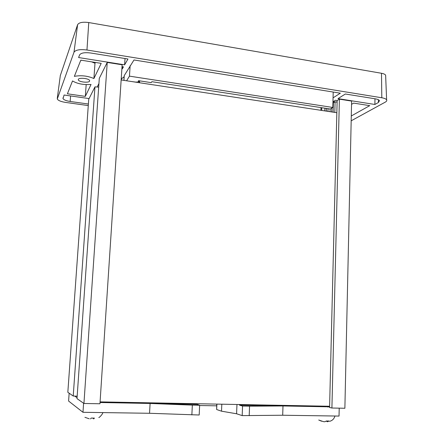 <?xml version="1.0" encoding="UTF-8"?>
<svg xmlns="http://www.w3.org/2000/svg" width="444" height="444" viewBox="0 0 444 444"><rect width="100%" height="100%" fill="white"/><g stroke="black" fill="none" stroke-linecap="round" stroke-linejoin="round"><path stroke-width="0.67" d="M78.322 79.409L78.338 79.948C79.015 82.107 88.955 83.117 89.594 81.097L89.594 80.525C88.95 78.366 78.86 77.356 78.322 79.409M136.391 82.273L136.419 81.885M121.162 79.781L122.211 78.016L123.432 77.65L124.198 76.368M72.527 80.947L67.399 93.806L85.326 96.376L91.059 84.454C83.489 84.976 77.312 83.805 72.527 80.947M89.089 98.579L64.103 95.022L62.998 98.585C63.814 99.883 66.2 100.849 70.163 101.476L88.384 104.029M79.62 54.878L78.588 57.548L124.614 64.835L127.961 59.002L90.737 53.008C84.721 52.27 81.013 52.892 79.62 54.878M374.875 104.473L378.355 102.536L379.476 100.677C379.004 99.839 377.594 99.217 375.252 98.818L345.36 94.006L337.995 98.635L374.875 104.473L374.975 98.773M121.889 68.731L122.3 68.881L123.454 66.861L122.022 66.633M351.282 115.978L369.73 105.644L353.652 103.108L351.537 104.357M332.956 101.831L335.042 101.876M335.409 101.898L337.113 102.059M337.212 100.522L335.436 100.244L332.961 101.798M74.353 76.362C81.03 75.114 87.551 75.83 93.912 78.521L101.204 63.359L80.819 60.145L74.353 76.362M98.929 83.577L97.169 87.007M333.205 92.047L333.061 97.852L340.337 93.196L133.994 59.973L124.248 75.591L123.937 80.381M88.273 105.578L65.668 102.425C60.939 101.676 58.142 100.527 57.282 98.984L73.998 52.231C75.58 49.883 79.903 49.145 86.963 50.011L381.807 97.769C384.404 98.218 386.008 98.901 386.613 99.828C387.04 100.622 386.607 101.382 385.303 102.114L351.176 120.812M60.317 75.558L77.606 24.698C78.993 22.478 82.712 21.767 88.761 22.555L381.496 73.277C383.727 73.687 385.109 74.326 385.631 75.203L385.675 76.224M86.175 84.61L85.326 96.376M125.025 58.525L124.614 64.835M122.3 68.881L122.439 66.7M93.912 78.521L94.988 63.242L95.36 62.438M94.988 63.242L91.608 61.844M81.907 60.317L80.753 60.323M333.061 97.852L332.817 107.465L330.281 109.019L151.87 81.696L151.199 82.628L138.589 80.703L137.49 82.351L131.496 81.53M126.596 80.786L129.465 76.146L130.131 65.712M332.817 107.465L129.465 76.146M339.216 408.158L339.033 416.072L282.689 415.24L242.18 415.617L236.585 413.769L221.512 411.183L216.644 409.529L216.755 404.107M216.678 405.833L199.633 405.516M197.042 403.729L197.014 404.351L199.645 405.261L199.184 415.001L149.545 413.281L82.973 412.298L68.592 401.043L69.153 393.195M282.689 415.24L282.995 405.966L249.567 406.182L249.195 415.717M326.44 406.787L282.995 405.966L283.017 405.372M77.067 397.691L74.736 396.098M82.973 412.298L83.594 403.235M149.545 413.281L150.1 403.463L100.039 402.519M191.858 414.896L192.341 405.128L150.1 403.463L197.014 404.351M199.645 405.261L192.341 405.128M221.512 411.183L221.817 404.201M236.585 413.769L236.968 404.495M242.18 415.617L242.563 406.055L239.483 405.15L239.51 404.54M249.567 406.182L242.563 406.055M148.579 402.802L150.1 403.463L150.133 402.836M239.483 405.15L282.995 405.966M320.618 110.262L139.366 82.723M320.912 110.073L320.979 107.592M139.616 80.858L139.516 82.501M138.123 81.402L138.9 81.446M138.939 80.758L138.822 82.64M81.208 410.916L82.012 411.549M88.517 412.376L98.746 412.531M84.921 417.316L89.238 418.786M90.471 418.925L91.192 418.065L94.411 418.109L93.678 418.964L93.728 418.176M93.712 418.42L92.802 418.259M94.955 86.885L88.722 99.306L67.832 392.28L73.221 396.026L94.955 86.885L98.685 87.091M77.001 398.623L83.938 403.474L99.956 403.768L122.144 64.78L107.232 62.421L99.29 78.338M324.925 108.197L321.756 107.726L320.968 107.997M337.107 102.164L335.087 101.848L332.928 102.919M339.394 99.156L337.146 100.56L329.581 407.498L331.912 408.019L339.394 99.156L351.609 101.093L344.877 408.258L331.912 408.019M77.167 396.203L73.221 396.026M329.592 407.054L322.466 406.127M83.938 403.474L107.232 62.421M321.684 110.423L321.756 107.726M324.908 108.208L324.836 110.9M335.087 101.848L334.82 112.415M327.472 406.221L327.45 407.015M326.323 111.128L326.396 108.419M327.961 111.377L328.033 108.675M330.131 108.996L330.064 111.694M333.372 102.919L333.139 112.16M325.691 406.188L325.68 406.615M331.84 108.064L331.74 111.949M324.203 406.16L324.198 406.521M324.925 415.862L333.283 415.989M321.584 421.212L318.725 420.018L323.404 421.628L324.725 421.761L326.468 420.995L329.104 421.029L327.345 421.789L327.361 421.101M327.361 421.212L326.151 421.295M326.468 420.995L326.462 421.334M329.615 406.26L100.083 401.876M121.151 79.953L336.846 112.726M70.163 101.476L70.574 95.943M378.355 102.536L378.405 99.745M86.963 50.011L88.761 22.555M77.606 24.698L73.998 52.231M60.367 75.203L57.276 98.368M381.496 73.277L381.807 97.769M216.644 409.529L216.888 404.107M99.301 78.233L76.995 398.651M78.388 79.293L78.338 79.948M62.998 98.585L63.059 97.713M385.631 75.203L386.613 99.828M98.812 417.51C98.929 417.971 102.786 414.252 102.814 412.587M334.937 416.011C334.11 418.881 332.334 420.646 329.603 421.312"/></g></svg>
